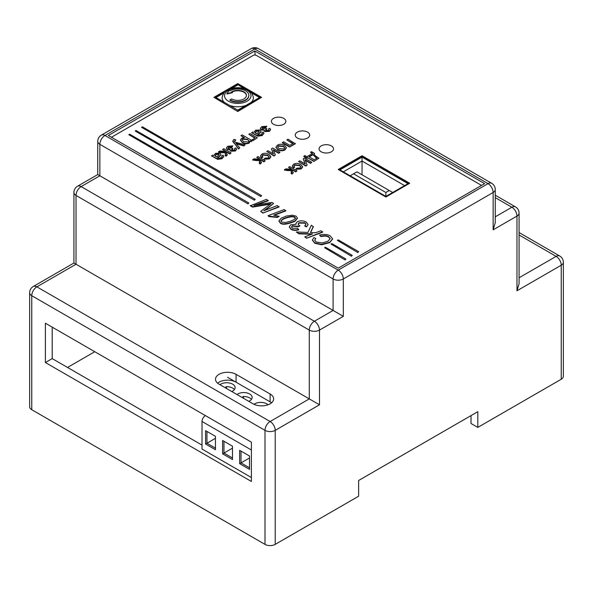 <?xml version="1.0" encoding="UTF-8"?>
<svg xmlns="http://www.w3.org/2000/svg" width="593" height="593" viewBox="0 0 593 593"><rect width="100%" height="100%" fill="white"/><g stroke="black" fill="none" stroke-linecap="round" stroke-linejoin="round"><path stroke-width="0.89" d="M362.049 157.101L408.014 183.645L385.88 196.416L339.915 169.88L362.049 157.101L362.049 161.037L343.317 171.844M338.551 169.687L362.049 156.122L338.551 169.687L362.049 156.122L409.378 183.445L362.049 155.729L409.711 183.252L385.88 197.009L338.21 169.487L362.049 155.729M362.049 174.794L362.049 161.037L404.604 185.609M389.282 190.523L356.934 171.844L353.532 173.816L385.88 192.488L389.282 190.523L392.692 192.488M385.88 196.416L385.88 192.488M350.129 175.78L353.532 173.816M242.967 397.977L242.967 396.517A8.428 4.863 180 0 1 249.683 397.918A8.428 4.863 180 0 1 251.432 399.393M242.967 396.517L243.893 398.511M225.948 388.148L225.948 386.688A8.428 4.863 180 0 1 232.656 388.089A8.428 4.863 180 0 1 234.405 389.564M225.948 386.688L226.874 388.682M232.486 446.181L232.486 459.545L222.612 453.845L222.612 440.48L232.486 446.181M205.393 415.597A4.818 2.78 120 0 0 202.013 421.482L202.013 449.034L251.388 477.535M249.512 456.01L249.512 469.374L239.639 463.674L239.639 450.309L249.512 456.01M215.459 436.352L215.459 449.716L205.586 444.016L205.586 430.651L215.459 436.352M236.978 394.515A8.428 4.863 180 0 1 249.683 393.989A8.428 4.863 180 0 1 252.151 397.429A8.428 4.863 180 0 1 248.771 401.32M227.549 377.281L271.638 402.736M254.041 404.315A8.428 4.863 180 0 1 266.709 403.818A8.428 4.863 180 0 1 268.006 404.789M219.951 384.687A8.428 4.863 180 0 1 232.656 384.16A8.428 4.863 180 0 1 235.124 387.6A8.428 4.863 180 0 1 231.744 391.491M222.612 440.48L223.976 441.266L223.976 453.059L232.486 457.974M232.486 448.145L222.612 453.845M239.639 450.309L241.003 451.095L241.003 462.888L249.512 467.803M249.512 457.974L239.639 463.674M205.586 430.651L206.95 431.437L206.95 443.23L215.459 448.145M215.459 438.316L205.586 444.016M273.514 118.378A7.22 4.173 180 0 1 281.386 117.473A7.22 4.173 180 0 1 285.848 121.328A7.22 4.173 180 0 1 281.386 125.175A7.22 4.173 180 0 1 273.514 124.271A7.22 4.173 180 0 1 271.401 121.328A7.22 4.173 180 0 1 273.514 118.378A7.22 4.173 180 0 1 281.386 117.473A7.22 4.173 180 0 1 285.848 121.328A7.22 4.173 180 0 1 281.386 125.175A7.22 4.173 180 0 1 273.514 124.271A7.22 4.173 180 0 1 271.401 121.328A7.22 4.173 180 0 1 273.514 118.378M297.352 132.135A7.22 4.173 180 0 1 305.225 131.231A7.22 4.173 180 0 1 309.679 135.085A7.22 4.173 180 0 1 305.225 138.94A7.22 4.173 180 0 1 297.352 138.036A7.22 4.173 180 0 1 295.232 135.085A7.22 4.173 180 0 1 297.352 132.135A7.22 4.173 180 0 1 305.225 131.231A7.22 4.173 180 0 1 309.679 135.085A7.22 4.173 180 0 1 305.225 138.94A7.22 4.173 180 0 1 297.352 138.036A7.22 4.173 180 0 1 295.232 135.085A7.22 4.173 180 0 1 297.352 132.135M321.184 145.9A7.22 4.173 180 0 1 329.056 144.996A7.22 4.173 180 0 1 333.518 148.85A7.22 4.173 180 0 1 329.056 152.697A7.22 4.173 180 0 1 321.184 151.793A7.22 4.173 180 0 1 319.071 148.85A7.22 4.173 180 0 1 321.184 145.9A7.22 4.173 180 0 1 329.056 144.996A7.22 4.173 180 0 1 333.518 148.85A7.22 4.173 180 0 1 329.056 152.697A7.22 4.173 180 0 1 321.184 151.793A7.22 4.173 180 0 1 319.071 148.85A7.22 4.173 180 0 1 321.184 145.9M357.787 252.544L337.358 240.358L338.21 239.869L358.639 251.662L357.787 252.544L337.358 240.358M358.639 251.662L357.787 252.151M351.404 256.228L330.976 244.042L331.828 243.553L352.257 255.346L351.404 256.228L330.976 244.042M352.257 255.346L351.404 255.835M345.022 259.919L324.593 247.726L325.438 247.237L345.875 259.03L345.022 259.919L324.593 247.726M345.875 259.03L345.022 259.526M260.75 196.52L141.571 127.325L142.424 126.828L261.602 195.631L260.75 196.52L141.571 127.325M261.602 195.631L260.75 196.127M254.367 200.204L135.189 131.009L136.042 130.519L255.212 199.322L254.367 200.204L135.189 131.009M255.212 199.322L254.367 199.811M247.978 203.888L128.807 134.693L129.659 134.203L248.83 203.006L247.978 203.888L128.807 134.693M248.83 203.006L247.978 203.495M111.44 137.25L253.085 55.468A2.409 1.394 180 0 1 256.495 55.468L481.56 185.409M224.317 102.352A15.648 9.036 180 0 1 222.116 97.734C222.998 93.65 224.695 91.152 227.201 90.247C234.242 86.845 241.284 86.845 248.334 90.247C250.832 91.152 252.529 93.65 253.411 97.734A15.648 9.036 180 0 1 251.217 102.352M245.769 105.502A15.648 9.036 180 0 1 229.765 105.502M265.204 160.762L263.974 161.474L260.824 159.65L260.231 160.266L261.424 162.526L260.186 163.661L259.163 163.068L259.986 162.438L259.26 160.11L252.67 159.628L254.012 158.85L260.075 159.22L256.725 157.286L257.955 156.574L265.204 160.762L263.974 161.867L260.824 160.043L260.283 160.488M263.974 161.474L263.974 161.867M260.824 159.65L260.824 160.043M261.387 162.719L260.186 164.053L259.163 163.068M260.186 163.661L260.186 164.053M259.512 162.882L259.986 162.452M259.986 162.83L259.26 160.503L256.25 160.547L252.67 160.021L252.67 159.628M259.26 160.11L259.074 160.911M259.69 159.391L256.725 157.286M269.17 157.019L267.665 155.551L262.877 155.114L262.136 155.922M262.847 156.811L261.491 157.412L260.549 155.87L261.854 154.143C263.981 152.964 266.331 153.053 268.896 154.41L270.845 156.663L269.407 158.516L264.189 158.842L265.219 158.072L268.34 157.96L269.192 156.826L267.665 155.158L262.877 154.721L262.106 155.729L262.847 157.204L261.491 157.805L260.564 156.063M261.491 157.412L261.491 157.805M270.831 156.856L269.407 158.909L264.189 159.235L264.189 158.842M279.992 152.223L278.754 152.935L273.225 149.74L275.36 154.899L274.033 155.662L266.783 151.474L268.014 150.77L273.506 153.943L271.409 148.806L272.736 148.035L279.992 152.223L278.754 153.328L273.44 150.259M278.754 152.935L278.754 153.328M275.36 154.899L274.033 156.055L266.783 151.474M274.033 155.662L274.033 156.055M273.299 153.817L271.409 148.806M277.405 145.166C279.592 143.951 281.979 144.025 284.581 145.389L286.441 147.753L284.966 149.532C282.765 150.711 280.407 150.659 277.902 149.362L275.923 147.123L277.405 145.166M286.441 147.813L284.966 149.925C282.765 151.104 280.407 151.052 277.902 149.755L275.938 147.316M283.321 146.115L284.803 147.79L283.958 148.947L279.103 148.598L277.583 146.894L278.421 145.752L283.321 146.115M277.606 147.094L278.421 146.145L283.321 146.508L284.781 147.983M286.834 139.896L288.065 139.185L295.321 143.765L289.599 147.071L282.342 142.883L283.58 141.779L289.814 145.381L293.075 143.499L286.834 139.896L292.734 143.699M295.321 143.373L289.599 147.071M289.599 146.679L282.342 142.49M237.763 111.499L213.932 97.341L237.763 83.583L261.602 97.341L237.763 111.499L213.932 97.341M230.366 88.839L237.763 84.562L243.767 88.424M247.125 90.366A13.239 7.642 0 0 0 228.401 90.366A13.239 7.642 0 0 0 228.401 101.173A13.239 7.642 0 0 0 247.125 101.173A13.239 7.642 0 0 0 247.125 90.366L259.556 97.541M237.763 84.562L245.161 88.839M250.832 92.108L259.897 97.341L237.763 110.12L215.63 97.341L224.695 92.108M215.971 97.541L223.924 92.945M231.759 88.424L237.763 84.955M261.602 97.341L237.763 111.106M220.344 155.351L217.646 157.605L219.373 158.205L221.196 157.627L222.205 156.567L221.73 155.737L223.087 155.136L223.806 156.344L222.041 158.309L217.69 158.976L211.449 155.87L212.717 155.144L213.865 155.522L215.474 153.372L220.04 153.127L220.885 154.299L220.344 155.744L217.646 157.997M220.863 154.491L220.344 155.744M222.167 156.76L221.73 155.737M223.783 156.537L222.041 158.702L217.69 159.369L211.449 155.87M217.69 158.976L217.69 159.369M215.215 155.974L216.149 154.091L218.765 153.898L219.202 154.506L216.704 157.034L215.066 155.477M215.215 156.367L216.149 154.484L218.765 154.291L219.165 154.699M231.07 152.92L229.839 153.631L226.689 151.815L226.089 152.423L227.289 154.684L226.044 155.818L225.029 155.233L225.844 154.595L225.125 152.268L218.528 151.786L219.877 151.007L225.94 151.378L222.583 149.443L223.82 148.732L231.07 152.92L229.839 154.024L226.689 152.208L226.148 152.646M229.839 153.631L229.839 154.024M226.689 151.815L226.689 152.208M227.252 154.877L226.044 156.211L225.029 155.233M226.044 155.818L226.044 156.211M225.37 155.04L225.844 154.61M225.844 154.988L225.125 152.66L222.116 152.705L218.528 152.179L218.528 151.786M225.125 152.268L224.94 153.068M225.555 151.549L222.583 149.443M232.849 148.42C231.522 149.058 231.263 149.621 232.071 150.096L234.346 150.036L234.924 149.258L234.576 148.502L235.932 147.931L236.563 149.132L235.347 150.629L230.729 150.815L230.18 149.503L227.267 149.088L226.385 147.909L227.771 146.271L232.834 145.885L231.93 146.701L228.735 146.849L228.053 147.731L228.542 148.398L231.878 147.857L232.849 148.813L231.678 149.703M231.641 149.51L232.071 150.096M234.902 149.443L234.576 148.502M236.54 149.325L235.347 151.022L230.729 151.208L230.18 149.896L227.267 149.48L226.407 148.102M230.18 149.503L230.114 150.118M232.834 145.885L231.93 147.094L228.735 147.242L228.083 147.916M231.93 146.701L231.93 147.094M235.747 139.955L234.398 141.208L235.124 142.187L245.154 144.788L243.834 145.552L235.94 143.35L239.742 147.916L238.512 148.621L232.93 141.438L233.523 139.748L234.465 139.377L235.747 139.955L234.398 141.601M245.154 144.788L243.834 145.945L235.94 143.743M243.834 145.552L243.834 145.945M239.742 147.916L238.512 149.013L232.767 140.986M238.512 148.621L238.512 149.013M232.93 141.831L232.745 141.171M240.958 135.634L242.189 134.922L252.218 140.711L251.091 141.356L250.142 140.808L249.142 142.661C246.992 143.706 244.724 143.58 242.344 142.283L240.432 139.978L241.67 138.243L244.494 137.672L240.958 135.634L243.805 137.672M252.218 140.711L251.091 141.749L250.142 140.808M251.091 141.356L251.091 141.749M250.142 141.201L249.142 143.054C246.992 144.099 244.724 143.973 242.344 142.676L240.447 140.17M247.429 139.244L248.964 141.03L248.297 142.038L243.612 141.557L242.04 139.822L242.767 138.784L247.429 139.244L248.949 141.216M242.063 140.022L242.767 139.177L247.429 139.637M248.83 134.292L250.061 133.581L257.318 137.769L253.137 140.571L252.121 139.985L255.072 137.895L248.83 134.292L254.731 138.087M257.318 137.769L253.137 140.571M253.137 140.178L252.121 139.592M260.46 132.187L257.762 134.448L259.482 135.048L261.305 134.47L262.314 133.41L261.839 132.58L263.196 131.98L263.915 133.18L262.15 135.152L257.799 135.812L251.558 132.713L252.826 131.987L253.974 132.365L255.583 130.208L260.149 129.971L260.994 131.142L260.46 132.587L257.762 134.841M260.972 131.335L260.46 132.587M262.276 133.603L261.839 132.58M263.892 133.381L262.15 135.545L257.799 136.205L251.558 132.713M257.799 135.812L257.799 136.205M255.324 132.81L256.265 130.934L258.874 130.742L259.319 131.349L256.813 133.877L255.183 132.321M255.324 133.203L256.265 131.327L258.874 131.135L259.274 131.542M266.843 128.792C265.516 129.43 265.256 129.993 266.072 130.467L268.34 130.408L268.925 129.63L268.577 128.874L269.934 128.303L270.556 129.504L269.348 131.001L264.73 131.186L264.181 129.874L261.268 129.459L260.379 128.281L261.765 126.643L266.828 126.257L265.923 127.072L262.729 127.221L262.047 128.103L262.543 128.77L265.879 128.229L266.843 129.185L265.671 130.075M265.642 129.882L266.072 130.467M268.896 129.815L268.577 128.874M270.541 129.697L269.348 131.394L264.73 131.579L264.181 130.267L261.268 129.852L260.401 128.473M264.181 129.874L264.107 130.49M266.828 126.257L265.923 127.465L262.729 127.614L262.076 128.296M265.923 127.072L265.923 127.465M296.997 170.814L295.766 171.525L292.616 169.709L292.023 170.317L293.216 172.585L291.978 173.712L290.955 173.126L291.778 172.496L291.052 170.161L284.462 169.68L285.804 168.901L291.867 169.272L288.517 167.337L289.747 166.626L296.997 170.814L295.766 171.918L292.616 170.102L292.075 170.539M295.766 171.525L295.766 171.918M292.616 169.709L292.616 170.102M293.187 172.771L291.978 174.105L290.955 173.126M291.978 173.712L291.978 174.105M291.304 172.934L291.778 172.504M291.778 172.889L291.052 170.554L288.042 170.599L284.462 170.072L284.462 169.68M291.052 170.161L290.866 170.962M291.482 169.45L288.517 167.337M300.962 167.07L299.465 165.61L294.669 165.173L293.928 165.981M294.647 166.863L293.283 167.463L292.342 165.921L293.646 164.194C295.774 163.016 298.123 163.105 300.688 164.469L302.638 166.715L301.2 168.568L295.981 168.894L297.011 168.123L300.132 168.012L300.985 166.878L299.465 165.217L294.669 164.78L293.898 165.781L294.647 167.256L293.283 167.856L292.356 166.122M293.283 167.463L293.283 167.856M302.623 166.915L301.2 168.961L295.981 169.294L295.981 168.894M311.785 162.282L310.554 162.993L305.017 159.799L307.152 164.95L305.825 165.721L298.575 161.533L299.806 160.822L305.299 163.994L303.201 158.857L304.528 158.094L311.785 162.282L310.554 163.386L305.232 160.318M310.554 162.993L310.554 163.386M307.152 164.95L305.825 166.114L298.575 161.533M305.825 165.721L305.825 166.114M305.091 163.876L303.201 158.857M310.517 152.26L311.533 151.675L314.609 153.446L313.949 153.824C314.246 155.01 315.906 156.456 318.923 158.153L313.919 161.437L307.678 157.834L306.9 158.287L303.831 156.515L304.839 155.536L306.9 156.722L312.578 153.446L310.517 152.26L312.237 153.646M318.923 158.153L313.919 161.437M313.919 161.044L307.678 157.834M307.678 157.441L306.9 158.287M306.9 157.894L303.831 156.122M314.609 153.446L314.06 154.15M312.778 154.499L316.884 158.168L314.134 159.747L308.916 156.73L312.778 154.499L316.884 158.561M309.257 156.93L312.778 154.892M229.936 99.898L231.633 98.912A8.665 5.003 0 0 0 241.084 100.002A8.665 5.003 0 0 0 246.436 95.377A8.665 5.003 0 0 0 243.893 91.841A8.665 5.003 0 0 0 231.633 91.841L232.434 92.3L226.904 93.59L229.135 90.395L229.936 90.855A11.074 6.397 180 0 1 245.598 90.855A11.074 6.397 180 0 1 248.838 95.377A11.074 6.397 180 0 1 242.003 101.284A11.074 6.397 180 0 1 229.936 99.898L229.936 100.291A11.074 6.397 180 0 0 242.003 101.677A11.074 6.397 180 0 0 248.838 95.769A11.074 6.397 180 0 0 248.838 95.577M246.429 95.577A8.665 5.003 0 0 0 243.893 92.234A8.665 5.003 0 0 0 231.989 92.041M232.434 92.3L232.434 92.693L226.904 93.983L226.904 93.59M268.266 200.36L253.96 205.393L271.868 202.435L273.588 203.429L263.752 210.811L277.279 205.563L279.044 206.972L262.921 213.08L260.668 211.382L271.038 203.607L252.574 206.712L252.574 207.105L250.32 205.808L266.487 199.33L268.266 200.753L257.221 204.778M279.044 206.579L262.921 213.08M262.921 212.687L260.668 211.382M270.134 204.2L252.574 207.105M252.574 206.712L250.32 205.415M273.588 203.429L265.382 210.115M285.841 210.508L273.662 215.103L279.221 216.326L277.42 217.016L268.97 216.223L268.014 215.674L284.203 209.559L285.841 210.9L274.492 215.185M279.221 216.326L277.42 217.409L268.97 216.615L268.014 215.674M277.42 217.016L277.42 217.409M268.97 216.223L268.97 216.615M297.434 218.276L295.04 221.263C287.523 224.384 282.631 225.029 280.37 223.198L278.947 221.033M296.07 216.149L297.441 218.076L295.04 220.87C287.523 223.991 282.631 224.636 280.37 222.805L278.94 220.841L281.201 218.18L286.293 216.067L292.475 215.192L296.07 216.149M292.075 216.356L294.691 216.868L295.403 218.38L293.898 219.729L290.259 221.285L285.507 222.531L281.675 222.049L280.837 220.944L282.364 219.314C285.025 217.787 288.257 216.793 292.075 216.356L292.075 216.749L294.691 217.26L295.403 218.773M295.507 217.935L295.403 218.38M280.86 221.145L282.364 219.706C285.025 218.18 288.257 217.186 292.075 216.749M308.019 224.569L306.559 226.904L304.75 226.096L305.958 224.095L304.921 222.775L299.042 222.701L298.079 223.984L299.791 226.096L298.138 226.719L292.438 226.133L291.526 227.201M299.791 225.703L298.138 226.326L292.438 225.74L291.504 227.008L292.401 228.238L297.36 228.261L298.657 229.387C295.766 230.314 293.209 230.158 290.97 228.928L289.302 226.785L290.726 224.829L296.055 224.273L295.885 223.524L297.123 221.856C300.065 220.477 303.06 220.5 306.107 221.938L308.034 224.369L306.559 226.904M306.559 226.504L304.75 225.703M305.936 224.28L304.921 223.168L299.042 223.094L298.094 224.184M298.138 226.326L298.138 226.719M298.657 229.387L298.657 229.78C295.766 230.707 293.209 230.551 290.97 229.321L289.317 226.978M295.914 224.243L295.892 223.724M313.349 226.385L310.428 232.523L315.698 232.723L320.917 230.751L322.681 232.167L306.544 238.26L304.772 236.852L312.57 233.909L298.85 233.427L298.85 233.82L296.337 231.974L307.945 232.419L311.332 225.221L313.349 226.778L310.613 232.53M322.681 231.774L306.544 238.26M306.544 237.867L304.772 236.852M311.614 234.265L298.85 233.82M298.85 233.427L296.337 231.974M330.138 238.868L328.596 237.03C326.587 235.925 324.06 235.799 321.013 236.637L319.494 235.08C323.837 234.005 327.41 234.265 330.212 235.858L332.577 238.853L329.752 242.218L321.621 244.412L314.72 242.856L312.407 239.957L313.956 237.578L315.765 238.46L314.713 240.365M315.765 238.46L314.698 240.165L316.121 241.959L322.258 242.989L328.018 241.173L330.145 238.675L328.596 236.637C326.587 235.532 324.06 235.406 321.013 236.244L321.013 236.637M321.013 236.244L319.494 235.08M332.569 239.053L329.752 242.611L321.621 244.805L314.72 243.249L312.415 240.15M319.486 404.797L275.219 430.355L275.219 544.374L358.639 496.215L358.639 480.486L477.81 411.683L477.81 427.405L561.237 379.246L561.237 265.227L516.97 290.785L516.97 216.082L493.139 229.839L495.251 222.723L495.251 189.538A7.22 4.173 180 0 1 493.139 192.488L343.317 278.984L343.317 316.336L319.486 330.093L319.486 404.797L73.917 263.018L73.917 192.488A7.22 4.173 180 0 0 76.03 195.438L76.03 264.241L36.87 286.849L270.111 421.512L309.272 398.904L309.272 330.093L76.03 195.438A7.22 4.173 120 0 1 81.137 186.595L314.379 321.25L333.103 310.435L99.861 175.78L81.137 186.595A7.22 4.173 -120 0 0 77.527 186.232L97.749 174.557L99.861 175.78L99.861 144.329L333.103 278.984A7.22 4.173 -60 0 1 338.21 270.141L488.032 183.645L254.79 48.982L104.968 135.478L338.21 270.141A7.22 4.173 60 0 1 343.317 278.984A7.22 4.173 0 0 1 333.103 278.984L333.103 310.435L343.317 316.336M31.763 409.719L265.004 544.374L265.004 430.355L31.763 295.699L31.763 409.719A7.22 4.173 180 0 1 29.65 406.768L29.65 292.749A7.22 4.173 0 0 0 31.763 295.699A7.22 4.173 120 0 1 36.87 286.849A7.22 4.173 -120 0 0 33.26 286.493L73.917 263.018M45.387 323.215L251.388 442.148L251.388 481.464L45.387 362.538L45.387 323.215M202.013 445.098L52.199 358.602L52.199 327.151M253.085 403.818L219.039 384.16A12.038 6.953 180 0 1 215.511 379.246A12.038 6.953 180 0 1 222.946 372.819A12.038 6.953 180 0 1 236.066 374.331L270.111 393.989A12.038 6.953 180 0 1 273.64 398.904A12.038 6.953 180 0 1 266.205 405.323A12.038 6.953 180 0 1 253.085 403.818M254.79 50.946L484.622 183.645L338.21 268.169L108.378 135.478L254.79 50.946L255.131 55.075M362.049 156.122L409.378 183.445M217.624 383.174A12.038 6.953 180 0 1 236.066 382.196L270.111 401.854A12.038 6.953 180 0 1 271.527 402.832M94.761 351.723L67.52 367.452M45.387 362.538L52.199 358.602M275.219 544.374A7.22 4.173 180 0 1 265.004 544.374M477.81 427.405L471.005 423.476L471.005 415.611M519.083 277.769L556.13 256.376A7.22 4.173 60 0 1 561.237 265.227A7.22 4.173 180 0 0 563.35 262.276L563.35 376.296A7.22 4.173 180 0 1 561.237 379.246M495.251 216.823L511.863 207.231A7.22 4.173 60 0 1 516.97 216.082A7.22 4.173 180 0 0 519.083 213.132L519.083 283.662L516.97 290.785M202.013 421.482L251.388 449.983M260.431 163.52L260.431 163.913M259.526 161.674L259.526 162.067M256.25 160.154L256.25 160.547M262.877 154.721L262.877 155.114M269.407 158.516L269.407 158.909M267.665 155.158L267.665 155.551M284.966 149.532L284.966 149.925M277.902 149.362L277.902 149.755M278.421 145.752L278.421 146.145M219.432 156.092L219.432 156.485M222.041 158.309L222.041 158.702M216.497 158.353L216.497 158.746M214.866 157.412L214.866 157.805M218.765 153.898L218.765 154.291M216.149 154.091L216.149 154.484M226.289 155.677L226.289 156.07M225.392 153.832L225.392 154.224M222.116 152.312L222.116 152.705M235.347 150.629L235.347 151.022M230.729 150.815L230.729 151.208M227.267 149.088L227.267 149.48M228.735 146.849L228.735 147.242M234.932 140.296L234.932 140.689M238.141 144.01L238.141 144.403M233.879 142.78L233.879 143.172M249.142 142.661L249.142 143.054M242.344 142.283L242.344 142.676M242.767 138.784L242.767 139.177M259.541 132.928L259.541 133.321M262.15 135.152L262.15 135.545M256.613 135.197L256.613 135.589M254.975 134.255L254.975 134.648M258.874 130.742L258.874 131.135M256.265 130.934L256.265 131.327M269.348 131.001L269.348 131.394M264.73 131.186L264.73 131.579M261.268 129.459L261.268 129.852M262.729 127.221L262.729 127.614M292.223 173.571L292.223 173.964M291.319 171.725L291.319 172.118M288.042 170.206L288.042 170.599M294.669 164.78L294.669 165.173M301.2 168.568L301.2 168.961M299.465 165.217L299.465 165.61M265.538 204.644L265.538 205.037M260.364 203.288L260.364 203.681M266.235 209.084L266.235 209.477M270.534 216.111L270.534 216.504M295.04 220.87L295.04 221.263M280.37 222.805L280.37 223.198M294.691 216.868L294.691 217.26M282.364 219.314L282.364 219.706M304.921 222.775L304.921 223.168M299.042 222.701L299.042 223.094M297.723 226.044L297.723 226.437M292.438 225.74L292.438 226.133M290.97 228.928L290.97 229.321M328.596 236.637L328.596 237.03M329.752 242.218L329.752 242.611M321.621 244.412L321.621 244.805M314.72 242.856L314.72 243.249M519.083 213.132A7.22 7.22 0 0 0 515.473 206.875A7.22 4.173 120 0 0 511.863 207.231L495.251 197.639M563.35 262.276A7.22 7.22 0 0 0 559.74 256.02A7.22 4.173 120 0 0 556.13 256.376L519.083 234.991M493.139 229.839L493.139 192.488A7.22 4.173 -120 0 0 488.032 183.645A7.22 4.173 -60 0 1 491.641 183.281L258.4 48.626A7.22 4.173 120 0 0 254.79 48.982A7.22 4.173 -120 0 0 251.18 48.626L101.359 135.122A7.22 4.173 60 0 1 104.968 135.478A7.22 4.173 120 0 0 99.861 144.329A7.22 4.173 0 0 1 97.749 141.379L97.749 174.557M236.066 382.196L236.066 374.331M270.111 401.854L270.111 393.989M314.379 321.25A7.22 4.173 120 0 0 309.272 330.093A7.22 4.173 180 0 0 319.486 330.093A7.22 4.173 -120 0 0 314.379 321.25M270.111 421.512A7.22 4.173 120 0 0 265.004 430.355A7.22 4.173 180 0 0 275.219 430.355A7.22 4.173 -120 0 0 270.111 421.512M261.424 162.919L261.424 162.526M260.549 156.263L260.549 155.87M270.845 157.056L270.845 156.663M275.923 147.516L275.923 147.123M220.885 154.691L220.885 154.299M223.806 156.737L223.806 156.344M227.289 155.077L227.289 154.684M236.563 149.525L236.563 149.132M226.385 148.302L226.385 147.909M240.432 140.371L240.432 139.978M260.994 131.535L260.994 131.142M263.915 133.573L263.915 133.18M270.556 129.897L270.556 129.504M260.379 128.674L260.379 128.281M293.216 172.978L293.216 172.585M292.342 166.314L292.342 165.921M302.638 167.107L302.638 166.715M248.838 95.377L248.838 95.769M297.441 218.469L297.441 218.076M278.94 221.233L278.94 220.841M308.034 224.762L308.034 224.369M289.302 227.178L289.302 226.785M295.885 223.917L295.885 223.524M332.577 239.253L332.577 238.853M312.407 240.35L312.407 239.957M495.251 189.538A7.22 7.22 0 0 0 491.641 183.281M258.4 48.626A7.22 7.22 0 0 0 251.18 48.626M101.359 135.122A7.22 7.22 0 0 0 97.749 141.379M515.473 206.875L495.251 195.201M559.74 256.02L519.083 232.552M77.527 186.232A7.22 7.22 0 0 0 73.917 192.488M33.26 286.493A7.22 7.22 0 0 0 29.65 292.749"/></g></svg>
